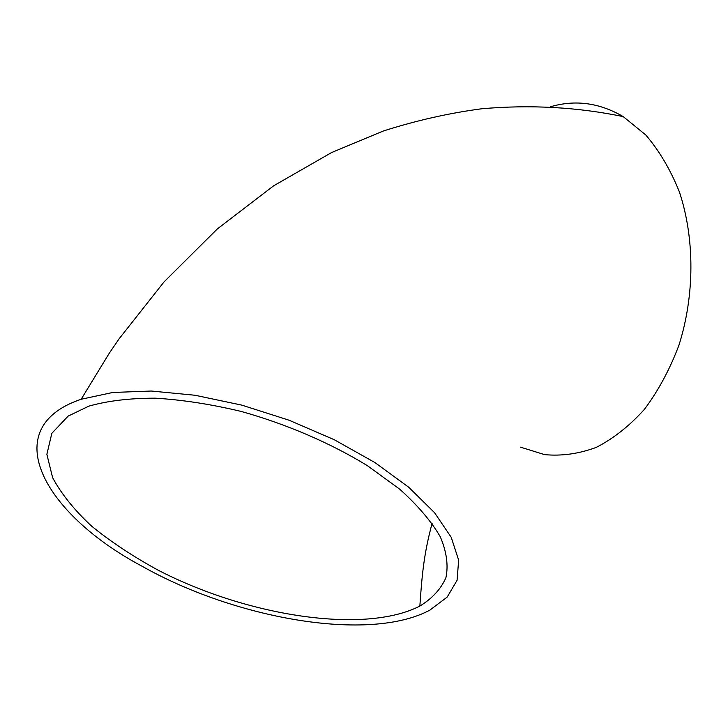 <?xml version="1.0" encoding="UTF-8"?>
<svg xmlns="http://www.w3.org/2000/svg" width="728" height="728" viewBox="0 0 728 728"><rect width="100%" height="100%" fill="white"/><g stroke="black" fill="none" stroke-linecap="round" stroke-linejoin="round"><path stroke-width="1.09" d="M141.66 566.02C235.463 619.046 369.469 642.633 429.902 610.1L447.174 597.096L457.075 580.307L458.649 560.15L451.214 537.291L434.498 512.621L408.745 487.26L374.838 462.507L334.27 439.73L289.107 420.229L241.814 405.132L195.022 395.259L151.26 391.027L112.74 392.474L81.163 399.262C-3.931 427.8 43.425 513.668 141.66 566.02M520.374 447.119L544.59 454.627C561.606 456.229 578.815 453.826 596.214 447.411C613.376 438.629 629.429 425.962 644.362 409.418C658.267 390.827 669.778 369.478 678.896 345.354C694.767 295.495 694.858 238.484 679.406 191.964C670.515 169.742 659.286 150.723 645.7 134.898L623.223 116.607C599.453 102.739 575.147 99.481 550.304 106.816M68.141 416.107L51.843 433.324L46.865 454.308L52.616 477.659C61.334 493.93 74.365 510.119 91.701 526.207C111.047 541.914 133.106 556.529 157.885 570.051C246.574 615.997 364.027 634.652 419.856 606.078C432.232 598.507 440.922 589.043 445.909 577.704C448.512 565.383 446.628 551.724 440.267 536.736C431.213 521.212 417.69 505.359 399.718 489.18L367.422 465.702C330.594 443.088 286.459 424.078 241.068 411.411C210.938 404.213 182.319 399.799 155.21 398.171C129.648 398.189 107.517 400.846 88.825 406.151L68.141 416.107M81.163 399.262L109.246 353.262L119.146 338.766L164.018 281.936L217.363 228.901L273.601 185.84L331.513 152.589L383.237 131.031C416.398 120.466 449.276 113.04 481.89 108.754C530.548 104.523 577.659 107.134 623.223 116.607M419.856 606.078C422.076 573.427 424.106 553.053 432.114 523.332"/></g></svg>
